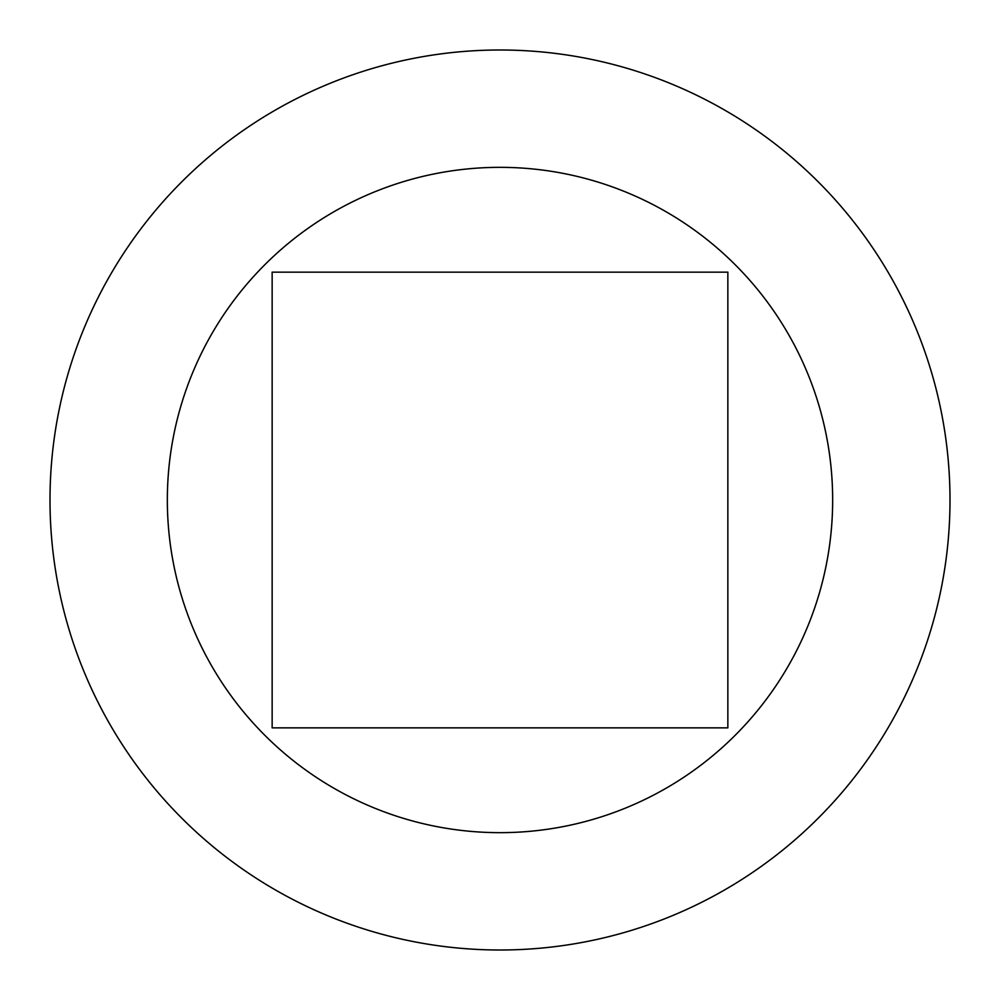 <?xml version="1.0" encoding="UTF-8"?>
<svg xmlns="http://www.w3.org/2000/svg" width="1000" height="1000" viewBox="0 0 1000 1000"><rect width="100%" height="100%" fill="white"/><g stroke="black" fill="none" stroke-linecap="round" stroke-linejoin="round"><path stroke-width="1.5" d="M50 500A450 450 0 0 1 500 50A450 450 0 0 1 950 500A450 450 0 0 1 500 950A450 450 0 0 1 50 500M832.663 500A332.663 332.663 0 0 0 500 167.338A332.663 332.663 0 0 0 167.338 500A332.663 332.663 0 0 0 500 832.663A332.663 332.663 0 0 0 832.663 500M727.85 272.15L272.15 272.15L272.15 727.85L727.85 727.85L727.85 272.15"/></g></svg>
